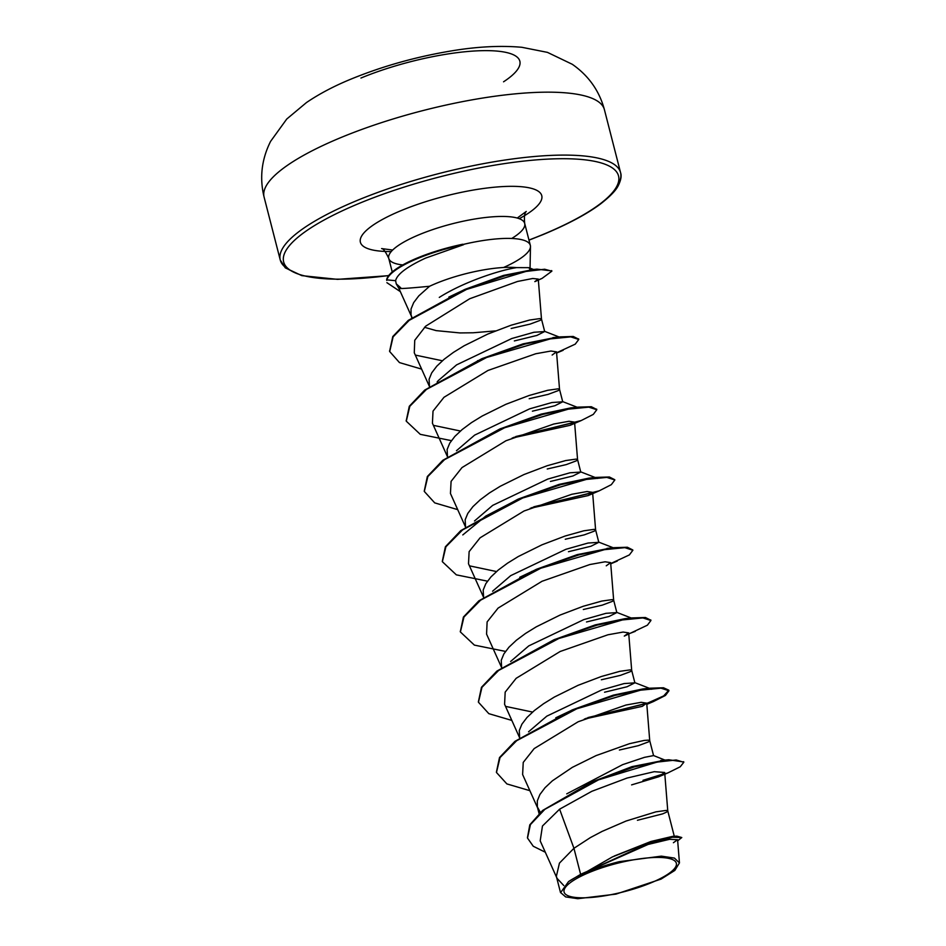 <?xml version="1.0" encoding="UTF-8"?>
<svg xmlns="http://www.w3.org/2000/svg" width="946" height="946" viewBox="0 0 946 946"><rect width="100%" height="100%" fill="white"/><g stroke="black" fill="none" stroke-linecap="round" stroke-linejoin="round"><path stroke-width="1.42" d="M651.085 882.807A57.954 14.604 -14.4 0 1 573.181 897.139A57.954 14.604 -14.4 0 1 589.323 872.449A57.954 14.604 -14.4 0 1 667.226 858.105A57.954 14.604 -14.4 0 1 651.085 882.807M503.544 267.505A70.181 17.678 165.6 0 0 530.47 246.634A70.181 17.678 165.6 0 0 530.339 245.404A70.181 17.678 165.6 0 0 462.842 244.517L462.771 244.234A70.335 17.726 165.6 0 0 434.462 251.719A70.335 17.726 165.6 0 0 417.363 257.974A70.335 17.726 165.6 0 0 386.63 279.85L395.605 280.69L396.244 283.859L400.702 287.75L399.035 288.66L396.244 283.871M462.842 244.517L463.658 244.659A70.335 17.726 165.6 0 0 417.517 258.565A70.335 17.726 165.6 0 0 386.772 280.43L386.63 279.85M462.771 244.234L438.802 250.347M400.702 287.75C395.18 289.157 404.805 288.66 429.567 286.271A62.661 15.786 -14.4 0 1 435.728 283.552A62.661 15.786 -14.4 0 1 516.575 267.623L528.696 267.671L530.008 269.031M463.658 244.659L425.582 258.104C407.076 266.701 397.084 274.234 395.605 280.69M495.432 330.899L473.095 332.779L459.922 332.933L436.13 330.615L424.494 327.292M412.007 317.549L411.037 314.923L411.037 309.035L413.662 302.637L418.782 295.885L429.567 286.271M563.781 885.551L557.04 878.337L556.354 876.374L559.441 863.119L573.938 848.302L580.619 874.341A62.661 15.786 -14.4 0 1 586.733 871.656A62.661 15.786 -14.4 0 1 587.04 871.526L612.429 856.899L650.34 841.999L676.851 836.134L681.782 837.541L672.547 837.222L649.453 842.91L587.17 871.432M631.609 784.884L658.617 776.796L664.624 772.48L654.265 771.688L627.056 778.05L591.829 791.305L559.606 809.185L573.938 848.302L590.375 837.6L602.046 831.428L626.098 821.022L655.921 811.845L666.315 810.403L667.77 810.888L666.563 812.117L662.744 813.844L637.427 820.288M540.367 812.401L537.363 806.926L537.316 800.86L539.941 794.451L545.05 787.699L552.405 780.805L572.342 767.348L596.098 755.594L629.445 743.698L644.261 740.422L648.282 740.139L649.736 740.683L648.53 741.865L638.384 745.649L619.394 750.024M528.542 731.826L546.8 716.157L601.893 689.859L624.112 683.568L634.849 682.846L627.032 686.761L604.553 692.224M519.661 737.774L519.271 730.596L521.896 724.187L527.017 717.446L534.36 710.541L543.607 703.694L554.297 697.084L578.053 685.33L601.313 676.508L619.843 671.329L630.237 669.874L631.692 670.407L630.485 671.601L620.34 675.385L601.349 679.772M510.615 661.479L528.767 645.893L583.812 619.606L606.019 613.315L616.804 612.582L609.035 616.485L586.508 621.971M501.628 667.521L501.238 660.332L503.863 653.934L508.972 647.182L516.327 640.288L525.562 633.43L536.264 626.831L560.02 615.077L583.268 606.256L601.81 601.065L612.204 599.622L613.658 600.166L612.452 601.337L602.306 605.121L583.315 609.508M492.57 591.226L510.722 575.629L565.885 549.307L588.034 543.039L598.747 542.33L591.014 546.22L568.475 551.707M483.583 597.257L483.193 590.079L485.818 583.67L490.939 576.93L498.282 570.024L507.529 563.177L518.219 556.567L541.975 544.813L565.235 535.992L583.765 530.812L594.159 529.358L595.613 529.878L594.407 531.084L584.261 534.868L565.27 539.244M474.514 520.974L492.689 505.377L547.793 479.066L569.989 472.787L580.726 472.066L572.921 475.98L550.43 481.455M465.55 526.993L465.16 519.815L467.785 513.418L472.894 506.666L480.249 499.772L489.484 492.913L500.186 486.303L523.93 474.561L547.19 465.728L565.732 460.548L576.126 459.106L577.568 459.59L576.374 460.82L566.228 464.604L547.237 468.991M456.48 450.71L474.644 435.113L529.665 408.838L551.885 402.535L562.681 401.802L554.9 405.716L532.397 411.191M447.505 456.741L447.115 449.563L449.74 443.154L454.86 436.402L462.204 429.508L471.439 422.649L482.141 416.051L505.897 404.297L529.157 395.475L547.687 390.296L558.081 388.841L559.535 389.362L558.329 390.568L548.183 394.352L529.192 398.727M438.459 380.446L456.599 364.86L511.739 338.538L533.899 332.271L544.624 331.549L536.89 335.44L514.352 340.927M429.472 386.476L429.082 379.299L431.707 372.89L436.815 366.149L444.171 359.244L453.406 352.397L464.108 345.787L487.852 334.033L511.112 325.211L529.642 320.032L540.036 318.577L541.49 319.074L540.296 320.304L530.15 324.088L511.159 328.475M614.297 856L650.931 841.479L672.547 836.382L676.851 836.134M566.749 793.848L622.622 764.652L644.439 757.356L653.509 755.606M559.606 809.185L542.46 826.012L540.201 840.793M673.398 842.72L677.549 839.729L669.567 839.315L648.116 844.435L590.233 870.143L619.405 861.652L661.349 856.142L674.427 858.081L679.441 862.906L674.841 870.426L661.041 879.106L615.952 894.124L577.781 898.7L565.661 896.914L560.635 892.598L568.534 881.613L580.619 874.341M439.287 297.411C463.268 282.144 499.145 270.26 516.575 267.623M663.832 760.359L631.999 766.627L592.137 781.869M642.996 780.32L663.879 773.793M683.686 761.979L668.775 759.756L634.399 766.875L591.475 782.165L542.566 810.486L529.795 824.841L527.442 837.766M643.138 780.911L667.971 772.87L680.233 766.78L683.792 762.263L676.189 759.969L656.985 762.109L598.522 779.859L544.837 809.338L530.41 824.616L527.513 838.061L533.26 846.256L545.298 852.228M677.679 840.805L681.782 837.541M421.632 369.117L399.472 362.59L389.693 351.545L393.122 336.835L409.216 320.339L466.567 289.417L525.917 271.455L544.636 269.232L551.849 271.183L542.034 278.408L534.821 281.636L538.274 279.082L532.728 278.491L517.545 281.459L469.689 298.747L425.676 326.169L414.738 340.288L414.277 352.692M552.145 355.034L556.485 351.865L550.962 351.025L535.767 353.745L487.959 370.465L443.981 397.296L433.02 411.12L432.428 423.229L447.848 457.58M512.141 438.045L570.202 425.286L574.506 422.129L569.031 421.266L553.765 424.021L505.956 440.753L462.003 467.572L451.088 481.384L450.45 493.493L465.893 527.844M530.186 508.309L588.235 495.55L592.586 492.369L587.076 491.518L571.822 494.273L524.013 511.006L480.071 537.825L469.121 551.636L468.507 563.757L483.926 598.097M606.256 565.814L610.631 562.634L605.097 561.794L589.878 564.526L542.011 581.282L498.104 608.089L487.119 621.912L486.575 634.009M511.821 720.414L488.834 713.662L478.44 702.216L481.975 687.304L498.637 670.442L558.838 638.491L622.468 619.937L642.902 617.915L650.919 620.505L647.395 625.188L624.289 636.09L628.664 632.886L623.107 632.058L607.947 634.778L560.138 651.498L516.149 678.317L505.176 692.129L504.585 704.273L520.004 738.613M584.297 719.078L642.358 706.331L646.674 703.162L641.175 702.31L625.945 705.042L578.136 721.774L534.171 748.593L523.233 762.417L522.618 774.538L538.049 808.877M555.81 717.789L573.193 709.547L613.304 695.156L643.055 688.913L651.723 689.208L634.494 682.504M532.574 712.066L505.814 706.437M554.498 639.579L595.247 624.892L625.01 618.66L631.833 618.542M519.721 577.273L537.115 569.031L577.202 554.64L609.839 548.195M533.154 571.325L531.723 571.431M496.496 571.55L469.713 565.897M462.795 534.928L485.771 516.09L519.082 498.767L559.169 484.376L588.92 478.132L597.6 478.428M500.387 428.798L541.124 414.123L570.887 407.88L577.71 407.773M460.418 431.021L433.67 425.404M482.342 358.534L523.091 343.859L555.728 337.415M479.031 360.544L477.6 360.651M442.373 360.769L415.708 355.164M448.853 297.079L465.538 289.157L503.52 275.416L532.373 269.74M496.402 772.196L499.5 757.569L514.92 741.357L571.762 710.15L614.924 695.428L649.867 688.203L663.477 687.766L668.81 690.178L663.725 695.878L646.922 703.41L587.939 717.576M478.369 701.92L481.467 687.304L496.887 671.092L553.717 639.886L596.902 625.164L631.845 617.939L645.432 617.502L650.824 620.221M460.324 631.668L463.422 617.04L478.853 600.84L535.684 569.634L578.881 554.9L613.824 547.675L627.399 547.249L632.779 549.957M442.29 561.404L445.389 546.776L460.808 530.576L517.651 499.37L560.848 484.636L595.803 477.423L609.366 476.985L614.734 479.693M592.503 492.736L533.828 506.796M424.246 491.151L427.344 476.524L442.763 460.324L499.606 429.106L542.803 414.383L577.758 407.158L591.321 406.721L596.701 409.441M574.423 422.484L515.795 436.532M406.212 420.899L409.299 406.272L424.719 390.071L481.561 358.853L524.758 344.119L559.713 336.906L573.276 336.469L578.656 339.176M389.622 351.25L392.791 336.528L408.305 320.351L464.108 289.76L505.188 275.724L536.961 269.137L551.731 270.899M529.866 790.679L506.879 783.915L496.473 772.48L500.02 757.569L516.658 740.706L576.871 708.755L640.501 690.19L660.947 688.168L668.964 690.757L665.44 695.452L653.308 701.613L585.621 718.522M635.274 631.349L628.759 633.832M505.507 651.416L474.384 645.113L460.395 631.963L463.942 617.04L480.592 600.178L540.793 568.227L604.423 549.673L624.868 547.651L632.886 550.241L629.362 554.924L610.714 563.568M487.474 581.163L456.339 574.849L442.361 561.699L445.897 546.788L462.547 529.926L522.748 497.974L586.378 479.421L606.824 477.399L614.841 479.977L611.329 484.659L599.22 490.82L531.522 507.742M457.71 509.634L434.722 502.882L424.316 491.447L427.852 476.536L444.502 459.673L504.691 427.722L568.333 409.157L588.779 407.135L596.796 409.724L593.296 414.395L581.199 420.556L513.489 437.49M451.384 440.647L420.272 434.332L406.283 421.195L409.819 406.283L426.445 389.421L486.646 357.47L550.276 338.905L570.734 336.871L578.763 339.46L575.251 344.143L556.591 352.787M542.034 278.408L538.345 279.91M400.335 291.628L386.89 282.677M568.534 881.613A62.27 15.692 -14.4 0 1 619.405 861.652M340.655 137.667A175.684 44.261 165.6 0 0 264.088 197.064C259.417 177.907 261.581 159.33 270.603 141.356L286.744 119.042L306.469 102.558C319.441 93.76 334.34 85.932 351.143 79.05C382.078 66.409 414.833 57.138 449.409 51.25C475.873 46.673 500.032 45.349 521.896 47.3L547.45 52.373L572.283 64.293C588.625 75.692 599.326 90.816 604.411 109.677A175.684 44.261 165.6 0 0 340.655 137.667M503.544 81.805A105.834 26.665 165.6 0 0 489.756 50.682A105.834 26.665 165.6 0 0 360.946 78.045M290.694 270.521A175.684 44.261 -14.4 0 1 280.252 259.996A175.684 44.261 -14.4 0 1 356.808 200.599A175.684 44.261 -14.4 0 1 620.564 172.621A175.684 44.261 -14.4 0 1 616.485 186.87M388.723 275.534A172.87 43.551 -14.4 0 1 284.143 263.402A172.87 43.551 -14.4 0 1 358.983 203.485A172.87 43.551 -14.4 0 1 591.333 160.725A172.87 43.551 -14.4 0 1 543.193 234.395A172.87 43.551 -14.4 0 1 528.956 240.048M402.748 264.939A70.181 17.678 -14.4 0 1 388.747 258.353A70.181 17.678 -14.4 0 1 419.338 234.62A70.181 17.678 -14.4 0 1 524.699 223.445A70.181 17.678 -14.4 0 1 511.715 238.475M391.242 251.553A93.607 23.579 -14.4 0 1 401.21 210.568A93.607 23.579 -14.4 0 1 519.709 186.587A93.607 23.579 -14.4 0 1 519.236 218.692M435.16 251.494L434.462 251.719M388.629 275.664L337.521 279.354L301.798 275.629L285.266 267.848L280.252 259.996L264.088 197.064M528.98 240.154L543.595 234.36C568.31 224.013 587.336 213.831 600.663 203.839C610.217 196.39 616.118 190.252 618.353 185.44C620.978 180.095 621.711 175.826 620.564 172.621L604.411 109.677M517.249 218.053L526.26 211.455C524.557 212.968 524.037 216.965 524.699 223.445L530.339 245.404M530.056 268.156L530.47 246.634M392.247 271.963L388.747 258.353C385.554 251.612 383.165 248.36 381.605 248.597L392.673 250.028M411.758 317.726L411.084 315.113M539.078 813.595L537.363 806.926M519.614 737.809L519.319 736.662M501.581 667.557L501.285 666.41M483.536 597.293L483.24 596.146M465.503 527.028L465.207 525.893M447.458 456.776L447.162 455.629M429.425 386.512L429.129 385.365M674.285 836.288L667.77 810.888M653.556 755.558L649.725 740.635L646.721 703.162M634.837 682.645L631.68 670.371M616.792 612.381L613.647 600.107M598.759 542.129L595.602 529.855L592.598 492.369M580.714 471.865L577.568 459.59M562.681 401.601L559.524 389.338M544.636 331.348L541.49 319.074L538.274 279.082M540.166 840.805L557.04 878.337M677.584 839.717L679.453 862.906M560.529 892.622L556.354 876.374M660.71 760.454L668.775 759.756M592.693 781.609L591.475 782.165M683.651 761.672L683.792 762.263M667.971 772.87L658.617 776.808M414.253 352.704L429.815 387.316M556.52 351.853L559.535 389.385M574.565 422.117L577.568 459.638M610.643 562.634L613.658 600.166M486.528 634.021L501.971 668.361M628.676 632.886L631.692 670.418M664.683 772.48L667.77 810.947M411.77 317.064L399.011 288.672M573.193 709.547L571.762 710.15M643.055 688.913L649.867 688.203M555.16 639.283L553.717 639.886M625.01 618.66L631.845 617.939M537.115 569.031L535.684 569.634M606.965 548.396L613.824 547.675M519.082 498.767L517.651 499.37M588.92 478.132L595.803 477.423M501.037 428.503L499.606 429.106M570.887 407.88L577.758 407.158M483.004 358.25L481.561 358.853M552.854 337.616L559.713 336.906M465.538 289.157L464.108 289.76M529.512 269.882L536.961 269.137M631.242 618.01L616.449 612.251M613.197 547.746L598.392 541.987M595.164 477.494L580.371 471.723M577.131 407.229L562.326 401.471M437.147 381.959L438.424 380.422M559.086 336.977L544.281 331.206M533.556 269.504L528.708 267.635M556.615 353.047L563.154 350.292M570.202 425.286L581.199 420.556M588.235 495.55L599.22 490.82M610.738 563.828L617.253 561.084M646.816 704.344L653.308 701.613M650.919 620.505L650.777 619.914M460.395 631.963L460.253 631.372M596.796 409.724L596.654 409.133M406.283 421.195L406.13 420.603M578.763 339.46L578.609 338.869M389.693 351.545L389.539 350.954M551.849 271.183L551.695 270.591M653.461 755.511L665.014 760.111"/></g></svg>
